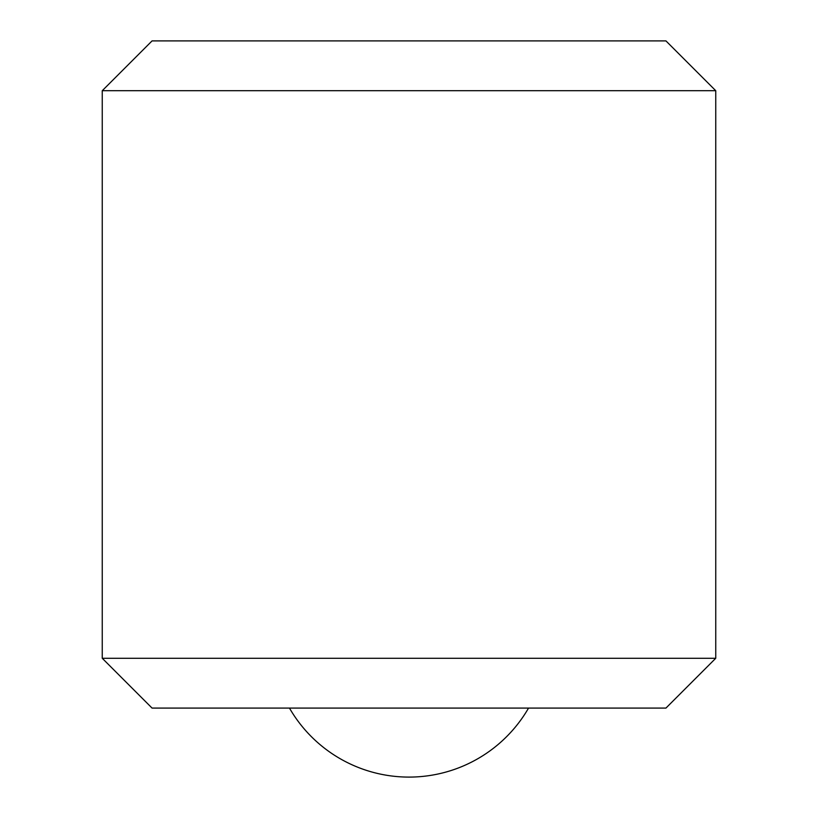 <?xml version="1.0" encoding="UTF-8"?>
<svg xmlns="http://www.w3.org/2000/svg" width="818" height="818" viewBox="0 0 818 818"><rect width="100%" height="100%" fill="white"/><g stroke="black" fill="none" stroke-linecap="round" stroke-linejoin="round"><path stroke-width="1.23" d="M152.056 708.081L102.25 658.275L715.75 658.275L665.944 708.081L152.056 708.081M102.25 658.275L102.25 90.706L715.75 90.706L715.75 658.275M102.25 90.706L152.056 40.9L665.944 40.9L715.75 90.706M289.46 708.081A138.037 138.037 0 0 0 528.54 708.081"/></g></svg>
